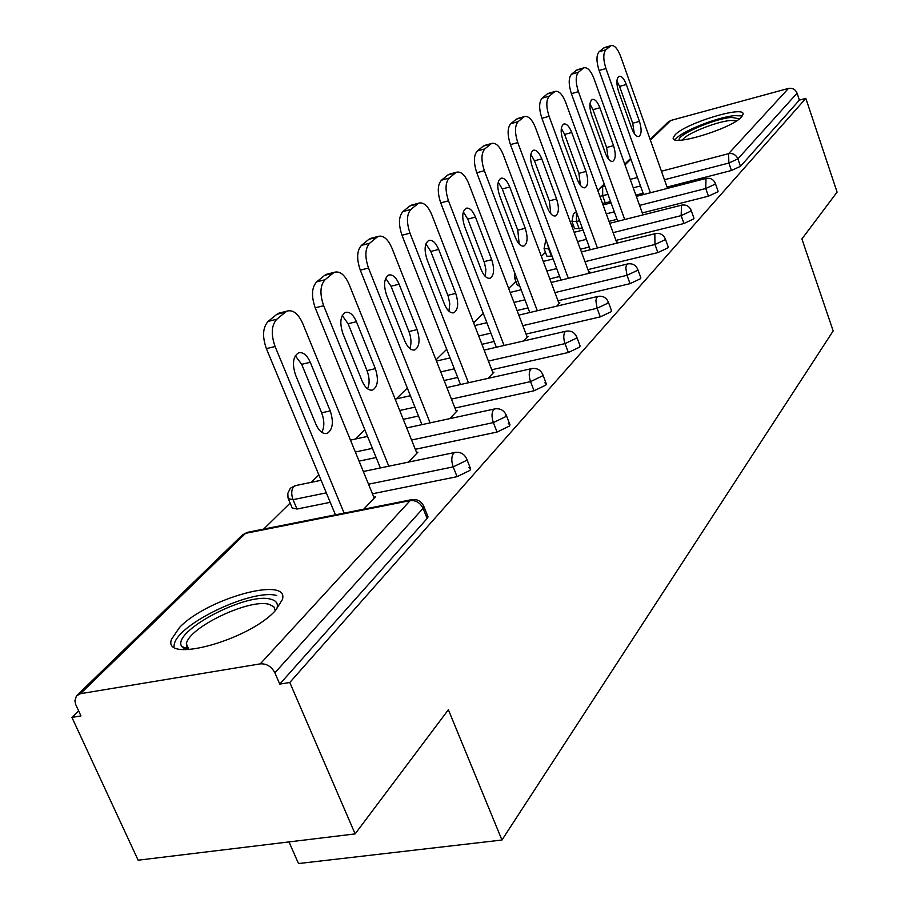 <?xml version="1.0" encoding="UTF-8"?>
<svg xmlns="http://www.w3.org/2000/svg" width="909" height="909" viewBox="0 0 909 909"><rect width="100%" height="100%" fill="white"/><g stroke="black" fill="none" stroke-linecap="round" stroke-linejoin="round"><path stroke-width="1.36" d="M675.126 134.805L673.308 137.6C669.615 147.463 731.643 128.805 741.505 116.954L743.039 114.432C745.903 104.819 685.806 122.965 675.126 134.805M179.516 627.471L171.517 639.288C161.95 664.127 249.68 640.061 275.586 610.337L282.381 599.599C289.971 575.522 206.968 598.372 179.516 627.471M288.971 841.916L298.516 863.55L501.95 840.03L833.178 330.933L801.897 238.965L837.087 192.117L805.829 98.365L289.801 682.489L355.135 833.905L138.134 860.198L71.913 717.383L80.958 715.94L75.697 704.509L74.902 700.816L76.424 695.919L80.458 693.692L260.281 663.865L410.118 500.632L245.589 533.333L80.458 693.692M573.295 225.034L571.943 226.364M545.468 252.35L541.366 256.383M515.903 281.392L508.676 288.483M483.304 313.4L473.634 322.9M446.705 349.34L435.979 359.873M407.323 388.018L396.233 398.903M364.827 429.741L355.362 439.047M318.843 474.896L311.287 482.315M290.141 503.086L263.644 529.106M78.594 710.827L71.913 717.383M425.798 515.142L428.059 516.88L427.139 518.471L279.756 684.102L289.801 682.489M427.139 518.471L423.049 508.347L274.87 672.819L279.756 684.102M274.87 672.819C271.473 666.49 266.61 663.502 260.281 663.865M650.162 139.463L667.922 122.226L670.74 120.477L788.489 88.412C792.512 87.753 795.375 89.332 797.079 93.172L799.397 100.104L805.829 98.365M501.95 840.03L448.376 709.736L355.135 833.905M363.691 509.199L375.36 496.916L373.86 497.223M799.397 100.104L740.46 166.336L731.45 170.494L667.07 187.072M643.129 193.242L635.88 195.105M610.609 201.616L602.508 203.491M582.317 228.114L574.67 228.761L572.079 221.762M717.962 190.867L717.746 191.856L708.429 196.185L642.288 212.933M617.041 219.319L609.019 221.353M552.115 256.258L546.911 256.19L544.23 249.032M693.828 217.899L693.601 219.001L683.954 223.5L615.961 240.396M589.282 247.021L580.397 249.236M519.743 286.074L517.403 285.346L514.63 278.029M668.126 246.68L667.876 247.907L657.877 252.588L587.918 269.621M559.671 276.495L549.809 278.893M640.697 277.393L640.436 278.756L630.051 283.653L558.012 300.788M528.027 307.924L517.073 310.526M611.359 310.23L611.075 311.753L600.281 316.866L526.038 334.092M494.121 341.5L481.929 344.329M579.897 345.42L579.59 347.136L568.364 352.487L491.769 369.758M457.716 377.44L444.103 380.507M544.866 382.825L546.4 384.041L545.752 385.155L534.049 390.779L454.954 408.061M418.492 416.027L403.278 419.344M508.279 423.526L510.006 424.889L509.29 426.139L497.064 432.059L415.299 449.285M376.144 457.534L359.078 461.136M330.251 502.325L296.993 509.051L292.187 507.938L288.687 499.632M468.714 467.487L470.692 469.021L469.873 470.442L457.079 476.668L372.451 493.78M408.459 462.102L417.935 452.137L416.561 452.432M449.796 418.617L457.363 410.663L456.091 410.948M488.076 378.36L493.973 372.156L492.792 372.417M523.618 340.966L528.061 336.296L526.97 336.546M556.717 306.151L559.876 302.822L558.865 303.061M587.612 273.654L589.646 271.507L588.702 271.734M616.507 243.248L617.563 242.146L616.677 242.362M643.606 214.751L642.958 214.774M276.825 319.218L285.46 312.151L276.836 314.309L268.155 321.388L276.825 319.218C271.416 325.206 270.837 334.307 275.086 346.522L344.102 513.096M285.46 312.151L287.449 311.003C293.255 309.73 298.334 313.844 302.663 323.354L374.224 498.121M315.912 424.287C319.173 431.366 322.945 434.388 327.251 433.343C332.819 429.502 333.819 422.015 330.228 410.891L310.276 362.282C306.935 354.976 303.027 351.828 298.55 352.84C292.971 356.567 291.994 364.009 295.618 375.167L315.912 424.287M275.086 346.522L266.382 348.647L335.444 514.824M266.382 348.647C262.133 336.455 262.724 327.365 268.155 321.388M276.836 314.309L280.097 312.844M321.831 432.366C324.536 427.014 324.468 420.492 321.65 412.811L301.686 364.316L295.289 355.783M325.081 279.711L333.046 273.189L324.672 275.347L316.662 281.87L325.081 279.711C320.104 285.278 319.638 293.937 323.661 305.708L388.791 466.192M333.046 273.189L334.807 272.166C340.216 271.03 344.977 275.086 349.101 284.335L416.879 453.239M362.123 381.03C365.225 387.927 368.781 390.915 372.792 389.972C377.883 386.416 378.735 379.314 375.337 368.656L356.442 321.706C353.271 314.594 349.59 311.492 345.431 312.389C340.33 315.843 339.489 322.911 342.92 333.592L362.123 381.03M323.661 305.708L315.207 307.821L380.382 467.942M315.207 307.821C311.185 296.084 311.673 287.426 316.662 281.87M324.672 275.347L327.467 274.063M367.554 388.825C369.77 383.757 369.588 377.678 367.009 370.588L348.102 323.74L342.25 315.525M369.622 243.226L376.996 237.204L368.849 239.34L361.452 245.373L369.622 243.226C365.043 248.43 364.668 256.69 368.497 268.041L430.105 422.878M376.996 237.204L378.564 236.295C383.598 235.283 388.086 239.272 392.018 248.271L456.386 411.686M404.812 341.057C407.777 347.783 411.141 350.738 414.879 349.885C419.549 346.59 420.276 339.83 417.049 329.603L399.119 284.199C396.085 277.268 392.631 274.211 388.745 275.018C384.064 278.234 383.348 284.96 386.609 295.198L404.812 341.057M368.497 268.041L360.282 270.143L421.935 424.651M360.282 270.143C356.453 258.826 356.839 250.566 361.452 245.373M368.849 239.34L371.281 238.215M409.789 348.545C411.607 343.761 411.322 338.091 408.948 331.546L391.018 286.233L385.666 278.336M410.879 209.456L417.708 203.866L409.789 205.991L402.926 211.581L410.879 209.456C406.641 214.319 406.346 222.216 409.993 233.17L468.43 382.746M417.708 203.866L419.117 203.048C423.821 202.15 428.059 206.07 431.82 214.831L493.064 373.11M444.376 304.026C447.217 310.583 450.387 313.491 453.886 312.73C458.193 309.651 458.806 303.208 455.727 293.391L438.683 249.43C435.786 242.68 432.514 239.669 428.878 240.396C424.583 243.385 423.969 249.805 427.071 259.633L444.376 304.026M409.993 233.17L401.994 235.272L460.488 384.53M401.994 235.272C398.347 224.341 398.653 216.444 402.926 211.581M409.789 205.991L411.913 204.991M448.932 311.196L449.773 303.833L448.285 296.493L430.798 251.452L425.912 243.896M449.182 178.096L455.534 172.892L447.83 174.994L441.444 180.198L449.182 178.096C445.251 182.652 445.024 190.22 448.501 200.809L504.075 345.477M455.534 172.892L456.795 172.165C461.204 171.358 465.215 175.221 468.805 183.754L527.209 337.182M481.145 269.609C483.861 276.006 486.86 278.87 490.156 278.188C494.121 275.313 494.644 269.155 491.712 259.701L475.464 217.103C472.691 210.524 469.589 207.559 466.192 208.206C462.215 211.013 461.704 217.137 464.658 226.602L481.145 269.609M448.501 200.809L440.729 202.889L496.337 347.249M440.729 202.889C437.252 192.322 437.479 184.766 441.444 180.198M447.83 174.994L449.682 174.108M485.304 276.461L485.872 269.541L484.44 262.724L467.783 219.114L463.329 211.899M484.838 148.883L490.769 144.042L483.27 146.122L477.305 150.985L484.838 148.883C481.191 153.178 481.02 160.438 484.349 170.687L537.299 310.742M490.769 144.042L491.905 143.383C496.053 142.656 499.848 146.463 503.291 154.78L559.092 303.651M515.392 237.533C518.005 243.794 520.857 246.612 523.948 245.998C527.618 243.305 528.061 237.397 525.254 228.307L509.744 186.981C507.074 180.561 504.143 177.641 500.95 178.221C497.268 180.857 496.837 186.72 499.666 195.844L515.392 237.533M484.349 170.687L476.782 172.755L529.777 312.526M476.782 172.755C473.453 162.529 473.623 155.269 477.305 150.985M483.27 146.122L484.906 145.338M519.187 244.055L517.789 230.216L502.268 188.981L498.212 182.118M185.981 649.708L181.834 646.617C170.801 631.903 246.623 591.839 270.677 599.19C276.609 600.656 278.608 603.974 276.666 609.155M275.279 610.655L273.791 606.678L269.053 604.326C249.668 598.383 189.004 627.153 186.356 643.777L186.834 648.276L188.049 649.674M276.722 595.52C252.577 588.373 177.698 623.835 174.233 644.436L173.926 646.867M679.25 140.202C676.239 135.123 713.906 118.727 731.518 117.397L739.46 118.795M736.745 120.738L730.631 120.454C716.167 121.567 685.42 134.055 682.557 139.997M742.358 115.943L734.79 115.625C716.871 117.056 678.978 132.419 675.251 139.804M518.13 121.636L523.664 117.102L516.357 119.159L510.79 123.704L518.13 121.636C514.721 125.669 514.608 132.657 517.8 142.588L568.352 278.324M523.664 117.102L524.698 116.511C528.595 115.863 532.197 119.59 535.503 127.715L588.907 272.291M547.377 207.593C549.888 213.695 552.592 216.478 555.513 215.922C558.921 213.388 559.296 207.729 556.603 198.946L541.764 158.836C539.207 152.576 536.424 149.701 533.413 150.224C529.992 152.689 529.64 158.325 532.344 167.12L547.377 207.593M517.8 142.588L510.426 144.622L561.012 280.097M510.426 144.622C507.233 134.714 507.358 127.737 510.79 123.704M516.357 119.159L517.812 118.454M550.82 213.774L549.331 200.855L534.481 160.813L530.799 154.314M549.275 96.138L554.456 91.889L547.332 93.922L542.116 98.183L549.275 96.138C546.082 99.956 546.025 106.671 549.093 116.295L597.429 247.975M554.456 91.889L555.388 91.355C559.058 90.775 562.489 94.445 565.671 102.365L616.859 242.873M577.329 179.562C579.737 185.527 582.317 188.265 585.066 187.765C588.248 185.379 588.543 179.937 585.975 171.46L571.75 132.487C569.295 126.362 566.637 123.544 563.807 124.01C560.626 126.34 560.33 131.748 562.921 140.247L577.329 179.562M549.093 116.295L541.9 118.318L590.282 249.748M541.9 118.318C538.832 108.705 538.912 102.001 542.116 98.183M547.332 93.922L548.627 93.286M580.442 185.391L578.885 173.346L564.648 134.441L561.319 128.305M578.465 72.231L583.328 68.243L576.386 70.254L571.488 74.243L578.465 72.231C575.477 75.845 575.465 82.321 578.408 91.661L624.722 219.523M583.328 68.243L584.18 67.755C587.646 67.243 590.918 70.845 593.975 78.583L643.004 214.899M605.417 153.257C607.735 159.098 610.2 161.791 612.791 161.347C615.757 159.086 616.007 153.86 613.541 145.656L599.883 107.762C597.52 101.785 594.997 99.001 592.316 99.422C589.35 101.626 589.112 106.83 591.589 115.045L605.417 153.257M578.408 91.661L571.397 93.661L617.756 221.285M571.397 93.661C568.455 84.332 568.477 77.867 571.488 74.243M576.386 70.254L577.533 69.686M608.223 158.734L606.621 147.519L592.963 109.694L589.964 103.933M605.894 49.768L610.473 46.029L603.69 48.007L599.076 51.768L605.894 49.768C603.087 53.199 603.11 59.449 605.951 68.527L650.378 192.776M610.473 46.029L611.246 45.575C614.518 45.12 617.643 48.666 620.586 56.222L667.524 188.368M631.812 128.544C634.05 134.259 636.402 136.907 638.868 136.509C641.64 134.373 641.834 129.328 639.459 121.386L626.335 84.514C624.051 78.674 621.642 75.936 619.109 76.311C616.336 78.401 616.143 83.412 618.54 91.366L631.812 128.544M605.951 68.527L599.111 70.493L643.583 194.526M599.111 70.493C596.27 61.437 596.259 55.188 599.076 51.768M603.69 48.007L604.724 47.495M634.323 133.646L632.709 123.238L619.574 86.423L616.893 81.049M428.059 516.88L423.98 506.756L423.049 508.347C420.163 502.677 415.856 500.109 410.118 500.632L412.516 499.518M423.469 505.529L423.98 506.756C421.526 501.211 417.333 498.859 411.413 499.711L247.021 532.413L241.828 535.492L77.356 695.01M670.74 120.477L650.424 140.202M630.903 159.166L625.006 164.881M604.496 184.8L602.656 186.595L604.939 185.993M630.221 179.38L637.47 177.482M661.434 171.222L728.598 153.666L788.489 88.412M797.079 93.172L737.892 158.87L740.46 166.336M731.45 170.494L728.87 163.029L728.598 153.666C732.915 152.996 736.006 154.735 737.892 158.87L728.87 163.029L664.468 179.732M598.077 191.322L599.667 188.436L602.656 186.595L602.678 195.765L605.303 202.991M457.079 476.668L453.193 466.885L368.531 484.213M326.308 492.86L293.039 499.666L296.993 509.051M242.521 534.799L248.077 532.208M290.141 488.633L287.823 493.337L288.017 497.871L288.255 498.598L293.039 499.666C291.073 494.053 291.323 489.667 293.812 486.508L295.959 485.508M470.692 469.021L466.828 459.261C464.465 453.898 460.431 451.648 454.716 452.477L453.557 453.296C451.341 456.511 451.228 461.033 453.193 466.885L466.01 460.658L466.828 459.261L466.397 458.193M497.064 432.059L493.371 422.594L411.584 440.024M372.406 448.364L355.351 452M534.049 390.779L530.549 381.621L451.421 399.085M414.947 407.141L399.733 410.493M568.364 352.487L565.023 343.613L488.406 361.066M454.33 368.827L440.717 371.917M600.281 316.866L597.099 308.265L522.823 325.649M490.905 333.126L478.702 335.978M630.051 283.653L627.005 275.302L554.944 292.596M524.947 299.788L513.983 302.424M657.877 252.588L654.969 244.487L584.987 261.656M556.717 268.587L546.854 271.007M683.954 223.5L681.159 215.615L613.132 232.647M586.453 239.328L577.556 241.555M549.275 248.634L548.638 248.793L551.479 256.418M708.429 196.185L705.736 188.515L639.584 205.389M614.325 211.831L606.303 213.876M579.59 220.694L576.465 221.489L579.192 228.909M640.504 185.947L633.266 187.822M607.985 194.378L599.883 196.276M363.327 471.498L455.614 452.307M510.006 424.889L506.347 415.436C504.075 410.266 500.177 408.096 494.655 408.925L493.632 409.641C491.587 412.629 491.508 416.947 493.371 422.594L505.62 416.686L505.983 414.515M406.732 427.934L495.394 408.777M546.4 384.041L542.923 374.894C540.73 369.883 536.958 367.793 531.617 368.622L530.697 369.259C528.811 372.054 528.765 376.178 530.549 381.621L542.275 376.008L542.605 374.088M446.887 387.575L532.231 368.486M580.169 346.124L576.851 337.273C574.738 332.421 571.091 330.399 565.909 331.217L565.091 331.796C563.341 334.41 563.319 338.353 565.023 343.613L576.272 338.262L576.579 336.569M484.145 350.067L566.421 331.103M611.587 310.855L608.416 302.265C606.383 297.561 602.849 295.607 597.827 296.414L596.497 297.857L595.884 300.72L597.099 308.265L607.905 303.151L608.189 301.64M518.812 315.128L598.258 296.323M640.89 277.938L637.868 269.609C635.891 265.042 632.471 263.156 627.596 263.951L626.381 265.292L625.824 268.019L627.005 275.302L637.402 270.416L637.663 269.064M551.161 282.494L627.96 263.871M514.471 272.155L514.437 277.54L516.778 278.256M668.297 247.168L665.399 239.067C663.49 234.636 660.173 232.818 655.434 233.602L654.832 234.033L654.969 244.487L664.979 239.806L665.229 238.59M581.396 251.952L655.741 233.533M545.605 240.874L544.071 248.6L548.638 248.793L547.604 244.169M693.976 218.33L691.204 210.456C689.352 206.15 686.125 204.389 681.523 205.161L681.159 215.615L690.817 211.127L691.045 210.024M609.734 223.307L681.784 205.104M573.431 213.876L571.931 221.364L576.465 221.489L576.42 212.081M718.087 191.254L715.417 183.595C713.633 179.403 710.497 177.687 706.009 178.459L705.736 188.515L715.076 184.197L715.292 183.209M330.228 410.891L321.65 412.811M310.276 362.282L301.686 364.316M375.337 368.656L367.009 370.588M356.442 321.706L348.102 323.74M417.049 329.603L408.948 331.546M399.119 284.199L391.018 286.233M455.727 293.391L447.853 295.323M438.683 249.43L430.798 251.452M491.712 259.701L484.043 261.633M475.464 217.103L467.783 219.114M525.254 228.307L517.789 230.216M509.744 186.981L502.268 188.981M556.603 198.946L549.331 200.855M541.764 158.836L534.481 160.813M585.975 171.46L578.885 173.346M571.75 132.487L564.648 134.441M613.541 145.656L606.621 147.519M599.883 107.762L592.963 109.694M639.459 121.386L632.709 123.238M626.335 84.514L619.574 86.423M673.83 139.1L673.308 137.6M600.383 187.731L604.224 184.016M624.733 164.12L630.63 158.405M321.082 480.282L295.084 485.69L290.823 487.951M367.543 436.411L350.476 440.104M410.402 395.733L395.176 399.142M450.057 357.919L436.445 361.066M486.883 322.684L474.668 325.57M521.141 289.766L510.176 292.425M553.126 258.963L543.252 261.406M583.033 230.057L574.136 232.306M706.009 178.459L636.345 196.389M611.075 202.889L603.042 204.957M576.34 211.877L574.022 213.285M327.251 433.343L325.922 433.638M287.449 311.003L278.847 313.162M372.792 389.972L371.701 390.222M334.807 272.166L326.445 274.325M414.879 349.885L413.97 350.101M378.564 236.295L370.429 238.442M453.886 312.73L453.125 312.912M419.117 203.048L411.209 205.184M490.156 278.188L489.508 278.347M456.795 172.165L449.103 174.267M491.905 143.383L484.406 145.474M188.958 649.64L186.356 643.777M186.834 648.276L181.834 646.617M524.698 116.511L517.391 118.568M555.388 91.355L548.275 93.388M584.18 67.755L577.238 69.766M611.246 45.575L604.462 47.563"/></g></svg>
